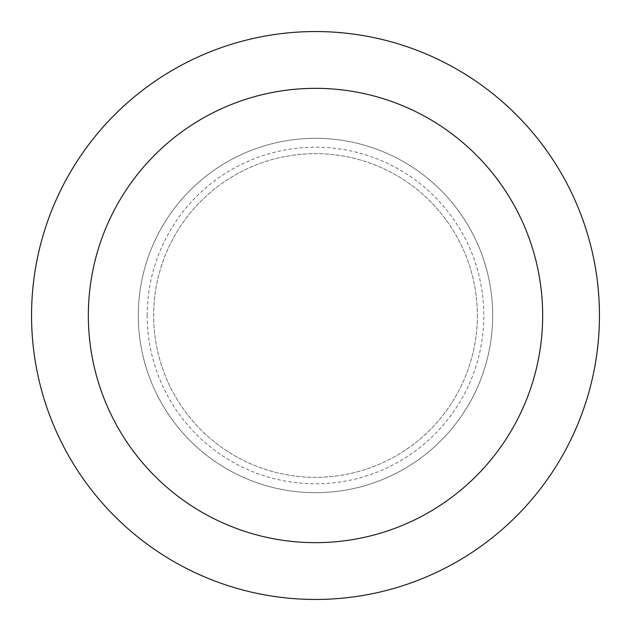 <?xml version="1.0" encoding="UTF-8"?>
<svg xmlns="http://www.w3.org/2000/svg" width="631" height="631" viewBox="0 0 631 631"><rect width="100%" height="100%" fill="white"/><g stroke="black" fill="none" stroke-linecap="round" stroke-linejoin="round"><path stroke-width="0.47" stroke-dasharray="3.15 2.37" d="M31.55 315.5A283.95 283.95 0 0 1 315.5 31.55A283.95 283.95 0 0 1 599.45 315.5A283.95 283.95 0 0 1 315.5 599.45A283.95 283.95 0 0 1 31.55 315.5M477.351 315.5A161.851 161.851 0 0 1 315.5 477.351A161.851 161.851 0 0 1 153.649 315.5A161.851 161.851 0 0 1 315.5 153.649A161.851 161.851 0 0 1 477.351 315.5A161.851 161.851 0 0 1 315.5 477.351A161.851 161.851 0 0 1 153.649 315.5A161.851 161.851 0 0 1 315.5 153.649A161.851 161.851 0 0 1 477.351 315.5M492.685 315.5A177.185 177.185 0 0 1 315.5 492.685A177.185 177.185 0 0 1 138.315 315.5A177.185 177.185 0 0 1 315.5 138.315A177.185 177.185 0 0 1 492.685 315.5A177.185 177.185 0 0 1 315.5 492.685A177.185 177.185 0 0 1 138.315 315.5A177.185 177.185 0 0 1 315.5 138.315A177.185 177.185 0 0 1 492.685 315.5A177.185 177.185 0 0 1 315.5 492.685A177.185 177.185 0 0 1 138.315 315.5A177.185 177.185 0 0 1 315.5 138.315A177.185 177.185 0 0 1 492.685 315.5A177.185 177.185 0 0 1 315.5 492.685A177.185 177.185 0 0 1 138.315 315.5A177.185 177.185 0 0 1 315.5 138.315A177.185 177.185 0 0 1 492.685 315.5A177.185 177.185 0 0 1 315.5 492.685A177.185 177.185 0 0 1 138.315 315.5A177.185 177.185 0 0 1 315.5 138.315A177.185 177.185 0 0 1 492.685 315.5M88.34 315.5A227.16 227.16 0 0 1 315.5 88.34A227.16 227.16 0 0 1 542.66 315.5A227.16 227.16 0 0 1 315.5 542.66A227.16 227.16 0 0 1 88.34 315.5A227.16 227.16 0 0 1 315.5 88.34A227.16 227.16 0 0 1 542.66 315.5A227.16 227.16 0 0 1 315.5 542.66A227.16 227.16 0 0 1 88.34 315.5M147.197 315.5A168.303 168.303 0 0 1 315.5 147.197A168.303 168.303 0 0 1 483.803 315.5A168.303 168.303 0 0 1 315.5 483.803A168.303 168.303 0 0 1 147.197 315.5"/><path stroke-width="0.95" d="M88.34 315.5A227.16 227.16 0 0 1 315.5 88.34A227.16 227.16 0 0 1 542.66 315.5A227.16 227.16 0 0 1 315.5 542.66A227.16 227.16 0 0 1 88.34 315.5M31.55 315.5A283.95 283.95 0 0 1 315.5 31.55A283.95 283.95 0 0 1 599.45 315.5A283.95 283.95 0 0 1 315.5 599.45A283.95 283.95 0 0 1 31.55 315.5"/></g></svg>

